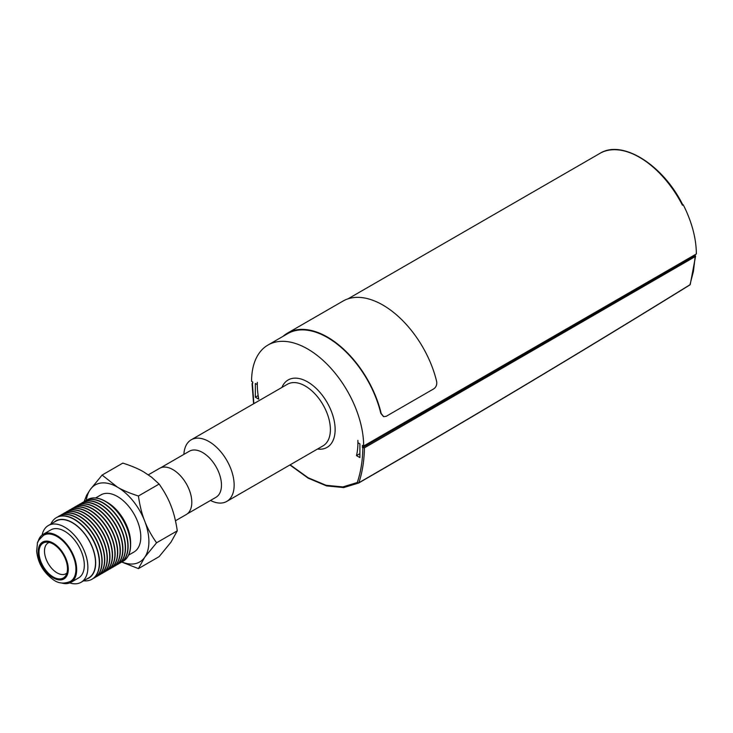 <?xml version="1.0" encoding="UTF-8"?>
<svg xmlns="http://www.w3.org/2000/svg" width="733" height="733" viewBox="0 0 733 733"><rect width="100%" height="100%" fill="white"/><g stroke="black" fill="none" stroke-linecap="round" stroke-linejoin="round"><path stroke-width="1.1" d="M283.066 336.319A79.815 46.078 60 0 1 287.51 333.112A79.815 46.078 60 0 1 381.206 413.549L380.821 413.43A79.256 45.758 -120 0 0 287.785 333.597L267.985 345.032A79.256 45.758 -120 0 0 251.575 381.316L252.775 382.012L252.381 384.065L252.775 382.919M287.51 333.112L342.962 301.098A79.815 46.078 -120 0 1 436.657 381.536C437.106 384.733 436.135 387.171 433.762 388.847L386.236 416.289L383.698 416.665L381.206 413.549M383.506 416.601L380.821 413.43M255.331 397.204L255.331 383.487L257.31 384.633A71.138 41.066 -120 0 0 258.74 399.173L255.331 397.204L258.135 395.582M356.495 455.605A71.138 41.066 -120 0 0 357.915 442.714L359.894 443.85L359.894 457.575L356.495 455.605L359.894 453.645M682.634 205.02L683.238 204.782A79.256 45.758 60 0 1 696.35 253.948L363.66 446.021A79.256 45.758 -120 0 0 329.062 366.262A79.256 45.758 -120 0 0 267.985 345.032M690.266 284.367A1.118 0.815 -161.2 0 1 689.955 284.752A1.118 0.623 58.3 0 1 689.771 285A1.118 0.916 60.3 0 0 690.065 284.679M289.901 464.96L308.199 478.182L326.542 485.897L343.75 487.573L358.639 483.02A1.118 1.118 0 0 0 358.648 483.02A1.118 0.651 -120 0 0 358.84 482.763A1.118 0.815 -161.2 0 1 357.292 482.506A1.118 0.916 60.3 0 0 358.648 483.02C469.056 419.258 579.437 353.251 689.78 284.99A1.118 1.118 0 0 0 690.257 284.404A1.118 0.815 -161.2 0 1 690.257 284.404L695.599 256.11M695.278 255.615L693.455 271.32L689.955 284.752A13149.287 7591.782 -60 0 1 358.84 482.763C362.349 472.4 364.209 460.755 364.429 447.845L362.45 447.616L695.278 255.615L695.278 256.532L364.429 447.845M253.856 403.636L252.381 383.148M695.141 254.644L695.141 255.533M362.45 447.616L362.45 445.325L363.66 446.021M86.787 578.997A32.994 19.049 -120 0 0 95.684 562.971A32.994 19.049 -120 0 0 79.989 528.447A32.994 19.049 -120 0 0 54.022 522.244M48.323 525.534L55.965 521.117A32.765 18.921 60 0 1 88.739 540.038A32.765 18.921 60 0 1 88.739 577.87L81.088 582.286A32.765 18.921 -120 0 0 81.088 544.454A32.765 18.921 -120 0 0 48.323 525.534A32.765 18.921 -120 0 0 42.093 535.044M105.057 571.685A35.569 20.533 -120 0 0 105.186 571.612A35.569 20.533 -120 0 0 112.552 555.33A35.569 20.533 -120 0 0 97.031 519.532A35.569 20.533 -120 0 0 69.617 510.003A35.569 20.533 -120 0 0 69.498 510.076M103.72 572.363A35.569 20.533 -120 0 0 104.938 571.749A35.569 20.533 -120 0 0 112.305 555.467A35.569 20.533 -120 0 0 96.774 519.679A35.569 20.533 -120 0 0 69.369 510.15A35.569 20.533 -120 0 0 68.233 510.892M66.895 511.579A35.569 20.533 60 0 1 67.024 511.506A35.569 20.533 60 0 1 94.429 521.035A35.569 20.533 60 0 1 109.959 556.823A35.569 20.533 60 0 1 102.593 573.105A35.569 20.533 60 0 1 102.464 573.179M99.945 527.852A32.994 19.049 60 0 1 104.892 536.419M106.322 570.86A35.569 20.533 -120 0 0 107.531 570.256A35.569 20.533 -120 0 0 114.898 553.974A35.569 20.533 -120 0 0 99.376 518.176A35.569 20.533 -120 0 0 71.962 508.647A35.569 20.533 -120 0 0 70.835 509.398M107.485 534.925A32.994 19.049 -120 0 0 102.538 526.358M65.64 512.394A35.569 20.533 60 0 1 66.776 511.643A35.569 20.533 60 0 1 94.181 521.172A35.569 20.533 60 0 1 109.703 556.97A35.569 20.533 60 0 1 102.336 573.252A35.569 20.533 60 0 1 101.127 573.866M107.659 570.182A35.569 20.533 -120 0 0 107.778 570.109A35.569 20.533 -120 0 0 115.145 553.827A35.569 20.533 -120 0 0 99.624 518.039A35.569 20.533 -120 0 0 72.219 508.51A35.569 20.533 -120 0 0 72.091 508.574M64.302 513.073A35.569 20.533 60 0 1 64.422 512.999A35.569 20.533 60 0 1 91.836 522.528A35.569 20.533 60 0 1 107.357 558.326A35.569 20.533 60 0 1 99.99 574.608A35.569 20.533 60 0 1 99.871 574.681M97.342 529.354A32.994 19.049 60 0 1 102.29 537.921M108.915 569.367A35.569 20.533 -120 0 0 110.133 568.753A35.569 20.533 -120 0 0 117.5 552.471A35.569 20.533 -120 0 0 101.969 516.683A35.569 20.533 -120 0 0 74.564 507.154A35.569 20.533 -120 0 0 73.428 507.896M110.087 533.422A32.994 19.049 -120 0 0 105.14 524.855M63.038 513.888A35.569 20.533 60 0 1 64.174 513.146A35.569 20.533 60 0 1 91.588 522.675A35.569 20.533 60 0 1 107.11 558.473A35.569 20.533 60 0 1 99.743 574.754A35.569 20.533 60 0 1 98.534 575.359M110.252 568.68A35.569 20.533 -120 0 0 110.381 568.616A35.569 20.533 -120 0 0 117.747 552.325A35.569 20.533 -120 0 0 102.217 516.536A35.569 20.533 -120 0 0 74.812 507.007A35.569 20.533 -120 0 0 74.684 507.08M61.7 514.575A35.569 20.533 60 0 1 61.829 514.502A35.569 20.533 60 0 1 89.234 524.031A35.569 20.533 60 0 1 104.764 559.829A35.569 20.533 60 0 1 97.397 576.111A35.569 20.533 60 0 1 97.269 576.175M94.749 530.857A32.994 19.049 60 0 1 99.697 539.424M111.517 567.864A35.569 20.533 -120 0 0 112.726 567.26A35.569 20.533 -120 0 0 120.093 550.978A35.569 20.533 -120 0 0 104.572 515.18A35.569 20.533 -120 0 0 77.157 505.651A35.569 20.533 -120 0 0 76.021 506.393M112.68 531.929A32.994 19.049 -120 0 0 107.733 523.353M60.445 515.391A35.569 20.533 60 0 1 61.581 514.648A35.569 20.533 60 0 1 88.986 524.177A35.569 20.533 60 0 1 104.517 559.966A35.569 20.533 60 0 1 97.15 576.248A35.569 20.533 60 0 1 95.931 576.862M112.855 567.186A35.569 20.533 -120 0 0 112.974 567.113A35.569 20.533 -120 0 0 120.34 550.831A35.569 20.533 -120 0 0 104.819 515.033A35.569 20.533 -120 0 0 77.405 505.504A35.569 20.533 -120 0 0 77.286 505.578M59.107 516.078A35.569 20.533 60 0 1 59.236 516.005A35.569 20.533 60 0 1 86.641 525.534A35.569 20.533 60 0 1 102.162 561.322A35.569 20.533 60 0 1 94.795 577.604A35.569 20.533 60 0 1 94.676 577.677M92.156 532.35A32.994 19.049 60 0 1 97.104 540.917M114.11 566.371A35.569 20.533 -120 0 0 115.319 565.757A35.569 20.533 -120 0 0 122.686 549.475A35.569 20.533 -120 0 0 107.165 513.677A35.569 20.533 -120 0 0 79.76 504.148A35.569 20.533 -120 0 0 78.623 504.9M115.273 530.426A32.994 19.049 -120 0 0 110.326 521.859M57.843 516.893A35.569 20.533 60 0 1 58.979 516.142A35.569 20.533 60 0 1 86.393 525.671A35.569 20.533 60 0 1 101.914 561.469A35.569 20.533 60 0 1 94.548 577.751A35.569 20.533 60 0 1 93.338 578.364M115.448 565.684A35.569 20.533 -120 0 0 115.576 565.61A35.569 20.533 -120 0 0 122.942 549.329A35.569 20.533 -120 0 0 107.412 513.54A35.569 20.533 -120 0 0 80.007 504.011A35.569 20.533 -120 0 0 79.879 504.084M89.554 533.853A32.994 19.049 60 0 1 94.502 542.42M116.712 564.868A35.569 20.533 -120 0 0 117.921 564.254A35.569 20.533 -120 0 0 125.288 547.972A35.569 20.533 -120 0 0 109.758 512.184A35.569 20.533 -120 0 0 82.353 502.655A35.569 20.533 -120 0 0 81.216 503.397M117.876 528.924A32.994 19.049 -120 0 0 112.928 520.357M56.514 517.571A35.569 20.533 60 0 1 56.633 517.498A35.569 20.533 60 0 1 84.038 527.027A35.569 20.533 60 0 1 99.569 562.825A35.569 20.533 60 0 1 92.202 579.107A35.569 20.533 60 0 1 92.074 579.18M118.04 564.181A35.569 20.533 -120 0 0 118.169 564.117A35.569 20.533 -120 0 0 125.535 547.835A35.569 20.533 -120 0 0 110.014 512.037A35.569 20.533 -120 0 0 82.6 502.508A35.569 20.533 -120 0 0 82.481 502.581M50.87 524.068A35.569 20.533 60 0 1 56.386 517.645A35.569 20.533 60 0 1 83.791 527.174A35.569 20.533 60 0 1 99.322 562.971A35.569 20.533 60 0 1 91.955 579.253A35.569 20.533 60 0 1 83.635 580.82M119.305 563.365A35.569 20.533 -120 0 0 120.514 562.761A35.569 20.533 -120 0 0 127.881 546.479A35.569 20.533 -120 0 0 112.36 510.681A35.569 20.533 -120 0 0 84.946 501.152A35.569 20.533 -120 0 0 83.819 501.894M120.469 527.43A32.994 19.049 -120 0 0 115.521 518.863M120.643 562.687A35.569 20.533 -120 0 0 120.762 562.614A35.569 20.533 -120 0 0 128.128 546.332A35.569 20.533 -120 0 0 112.607 510.535A35.569 20.533 -120 0 0 85.202 501.005A35.569 20.533 -120 0 0 85.074 501.079M118.123 517.361A32.994 19.049 60 0 1 123.071 525.928M121.898 561.872A35.569 20.533 -120 0 0 123.117 561.258A35.569 20.533 -120 0 0 130.483 544.976A35.569 20.533 -120 0 0 114.953 509.178A35.569 20.533 -120 0 0 87.548 499.659A35.569 20.533 -120 0 0 86.412 500.401M84.084 501.702L86.65 495.224L90.232 489.589L102.116 475.057L122.823 463.1C131.464 465.858 138.455 468.818 143.787 471.951L151.584 477.201L159.125 484.055C164.412 491.596 168.37 498.852 171.009 505.825C173.758 512.734 175.847 521.071 177.276 530.839L171.009 542.127L159.125 556.659L138.418 568.616L121.687 562.028M123.19 561.212A35.569 20.533 -120 0 0 123.263 561.176A35.569 20.533 -120 0 0 130.63 544.894A35.569 20.533 -120 0 0 105.479 501.326A35.569 20.533 -120 0 0 87.694 499.567A35.569 20.533 -120 0 0 87.621 499.613M105.479 501.326L107.293 502.38A32.994 19.049 60 0 1 130.63 542.796L130.63 544.894M159.125 484.055L138.418 496.012C139.847 505.779 141.936 514.117 144.685 521.026C147.315 527.989 151.282 535.246 156.569 542.796L177.276 530.839M156.569 542.796L144.685 557.327L138.418 568.616M102.116 475.057L117.454 487.152C122.787 490.295 129.768 493.245 138.418 496.012M121.825 561.927A44.456 25.673 -120 0 0 144.685 557.327A44.456 25.673 -120 0 0 144.685 521.026A44.456 25.673 -120 0 0 117.454 487.152A44.456 25.673 -120 0 0 90.232 489.589A44.456 25.673 -120 0 0 86.32 500.437M128.614 555.119L133.956 552.031A32.994 19.049 -120 0 0 140.791 536.923A32.994 19.049 -120 0 0 126.388 503.718A32.994 19.049 -120 0 0 100.962 494.876L95.62 497.964M148.341 474.819L159.611 468.314A26.672 15.402 60 0 1 178.486 473.793A26.672 15.402 60 0 1 186.292 514.52L175.462 520.769M69.736 582.927A32.765 18.921 -120 0 0 81.088 582.286M61.645 582.992A27.744 16.016 -120 0 0 70.936 582.35L78.578 577.934A27.744 16.016 -120 0 0 70.469 535.585A27.744 16.016 -120 0 0 50.834 529.886L43.192 534.302A27.744 16.016 -120 0 0 37.988 542.017M70.936 582.35A27.744 16.016 -120 0 0 62.818 539.992A27.744 16.016 -120 0 0 43.192 534.302M49.258 542.429A17.784 10.271 -120 0 0 48.167 542.924A17.784 10.271 -120 0 0 48.167 563.457A17.784 10.271 -120 0 0 65.952 573.728A17.784 10.271 -120 0 0 66.923 573.023M62.598 540.697A26.672 15.402 -120 0 0 43.723 535.218C39.078 539.479 36.971 542.319 37.392 543.758L36.65 550.996C37.85 562.871 43.403 572.446 53.298 579.73C58.273 583.477 63.973 584.036 70.395 581.425A26.672 15.402 -120 0 0 62.598 540.697M57.421 547.212A20.157 11.636 60 0 1 65.943 575.323A20.157 11.636 60 0 1 43.165 566.352A20.157 11.636 60 0 1 46.784 542.136A20.157 11.636 60 0 1 57.421 547.212M160.619 467.819L189.352 451.226A26.608 15.356 60 0 1 209.858 458.354A26.608 15.356 60 0 1 221.467 485.127A26.608 15.356 60 0 1 215.96 497.304L187.217 513.897M183.891 454.378A35.569 20.533 60 0 1 191.212 439.8A35.569 20.533 60 0 1 218.617 449.329A35.569 20.533 60 0 1 234.148 485.127A35.569 20.533 60 0 1 226.781 501.409A35.569 20.533 60 0 1 210.49 500.465M357.878 440.396L357.915 442.714A71.138 41.066 -120 0 0 357.878 440.396M257.31 382.342L257.31 384.633A71.138 41.066 -120 0 1 257.356 382.36L257.31 382.342M682.835 204.965C663.163 164.952 622.244 139.123 599.887 153.408A79.256 45.758 60 0 1 682.45 205.24M362.844 447.845C362.633 460.663 360.783 472.217 357.292 482.506L342.879 486.914L326.13 485.301L308.153 477.769L290.14 464.832M358.648 483.02A13149.736 7592.038 120 0 0 689.771 285M48.827 574.58A21.266 12.278 -120 0 0 67.619 573.93A21.266 12.278 -120 0 0 57.65 546.479A21.266 12.278 -120 0 0 38.858 547.13A21.266 12.278 -120 0 0 48.827 574.58M317.49 449.036A38.931 22.476 -120 0 0 335.137 429.565A38.931 22.476 -120 0 0 312.634 385.32A38.931 22.476 -120 0 0 281.921 387.436M191.212 439.8L287.455 384.239A35.569 20.533 60 0 1 314.86 393.768A35.569 20.533 60 0 1 330.391 429.565A35.569 20.533 60 0 1 323.024 445.847L226.781 501.409M253.6 403.782L252.051 383.616M599.887 153.408L347.955 298.862"/></g></svg>
